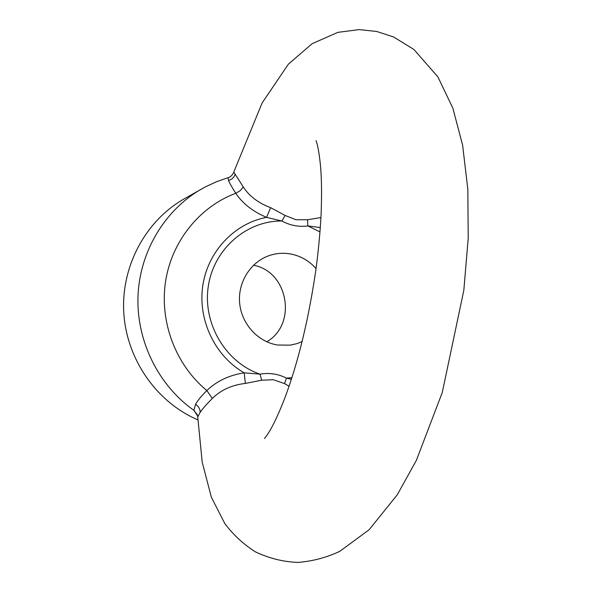 <?xml version="1.0" encoding="UTF-8"?>
<svg xmlns="http://www.w3.org/2000/svg" width="592" height="592" viewBox="0 0 592 592"><rect width="100%" height="100%" fill="white"/><g stroke="black" fill="none" stroke-linecap="round" stroke-linejoin="round"><path stroke-width="0.89" d="M289.096 386.228L284.56 383.616L273.378 379.731L261.642 380.205L245.377 383.438C232.057 384.918 221.038 389.921 212.321 398.446C206.608 404.24 202.553 408.843 200.163 412.269L197.75 417.012L202.198 462.145L211.359 497.228L224.797 523.535C233.13 534.68 243.268 544.078 255.211 551.751C269.175 558.411 283.546 561.963 298.338 562.4C312.953 561.157 326.747 557.472 339.719 551.359L369.068 529.81L397.247 494.823L416.391 460.324L442.283 392.459L463.832 290.28L468.213 238.176L467.828 189.211L462.604 145.099L452.865 108.181L437.895 76.886L413.86 49.439L393.628 37L376.734 31.472L359.181 29.6L337.854 32.36L312.139 43.682L288.415 64.128L262.13 102.949L233.773 172.065L243.238 186.917C249.276 196.167 258.408 203.086 270.633 207.666L285.107 215.451L296.007 219.75L307.588 219.743L320.945 217.545M253.443 265.253C288.237 271.299 297.465 324.335 266.748 341.769M302.112 341.628L296.814 343.671L290.161 345.151L277.685 345.032C257.675 341.954 241.062 323.447 239.575 302.223C237.969 281.008 251.711 260.606 271.025 255.004C277.463 253.139 283.982 252.791 290.576 253.961C300.61 255.907 309.098 260.769 316.054 268.553M197.869 419.876C156.673 402.249 126.607 359.366 123.787 312.82C120.99 266.274 145.617 220.764 184.082 198.927L205.298 186.924L216.428 181.751L227.979 177.711L228.549 180.486C229.652 183.224 232.064 187.486 235.786 193.281C199.704 206.689 171.71 241.218 165.531 281.666C159.426 322.115 175.868 365.138 206.845 390.557C216.731 381.078 229.178 375.173 244.185 372.849L260.051 374.151C269.338 372.575 278.136 373.9 286.432 378.11L291.405 379.302M197.351 414.844L193.858 410.315L195.545 404.321C197.61 400.577 201.376 395.989 206.845 390.557L212.321 398.446M320.331 227.535L307.81 225.915C298.797 227.121 290.161 225.485 281.888 221.008L266.563 217.368C252.932 211.588 242.676 203.559 235.786 193.281L240.263 190.631L243.238 186.917M197.75 417.012L197.647 416.021L193.858 410.315C158.301 385.303 136.315 340.755 137.995 296.044C139.793 251.334 164.961 209.827 201.702 188.892M284.56 383.616L286.432 378.11L291.923 377.703M261.642 380.205L260.051 374.151C225.774 362.563 202.59 323.72 208.28 286.439C213.682 249.106 246.524 220.609 281.888 221.008L285.107 215.451M270.633 207.666L266.563 217.368C234.536 223.339 207.851 251.385 202.782 285.677C197.647 319.946 214.985 356.169 244.185 372.849L245.377 383.438M319.998 231.931L307.81 225.915L307.588 219.743M195.545 404.321C198.579 406.319 200.118 408.968 200.163 412.269M235.187 174.018C234.18 177.326 231.968 179.48 228.549 180.486M316.047 140.593C316.143 141.458 318.244 144.655 320.368 164.391C321.278 174.477 322.033 187.62 321.153 213.194C320.272 231.339 318.466 250.527 315.751 270.759C308.491 319.946 298.168 362.43 284.774 398.194C272.017 430.917 265.771 436.482 264.528 438.591M196.958 414.089L197.61 415.813M233.773 172.065C232.486 175.165 230.554 177.052 227.979 177.711"/></g></svg>
